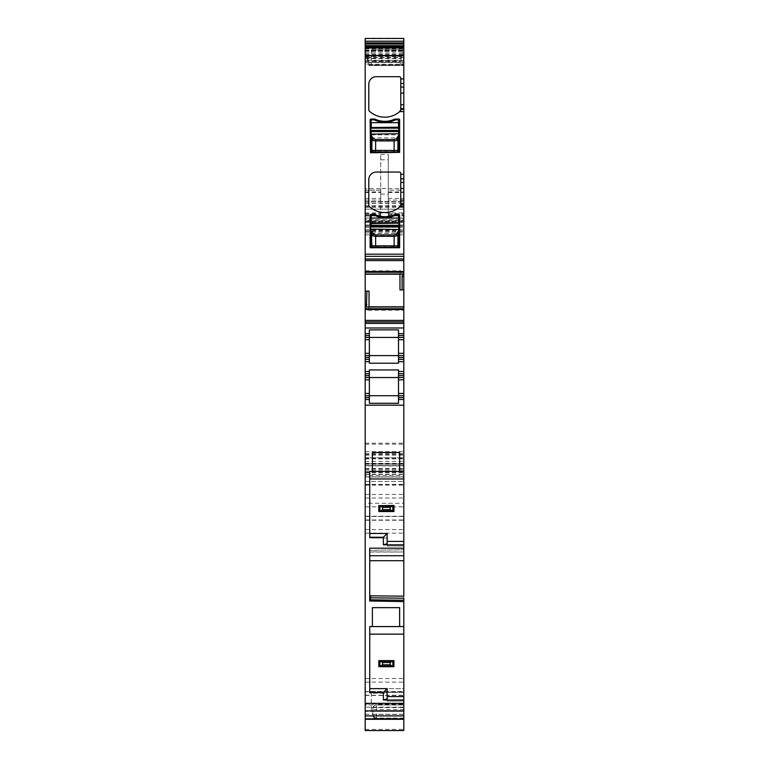 <?xml version="1.0" encoding="UTF-8"?>
<svg xmlns="http://www.w3.org/2000/svg" width="769" height="769" viewBox="0 0 769 769"><rect width="100%" height="100%" fill="white"/><g stroke="black" fill="none" stroke-linecap="round" stroke-linejoin="round"><path stroke-width="0.58" stroke-dasharray="3.85 2.88" d="M365.198 38.45L365.198 188.713L380.713 188.713L380.713 154.454L380.713 188.578L388.287 188.578L388.287 154.454L388.287 200.065L388.287 198.373L403.802 198.373L403.802 190.222L388.287 190.222L388.287 198.373M365.198 214.551L380.713 214.551L380.713 190.222L365.198 190.222L365.198 218.185L380.713 218.185L380.713 188.578M380.713 194.115L388.287 194.115L388.287 188.578M388.287 194.115L388.287 218.185L388.287 190.222L403.802 190.222L403.802 225.038L365.198 225.038L365.198 220.472L403.802 220.472M380.713 218.185L380.713 214.551M365.198 188.713L365.198 200.065L365.198 190.222L380.713 190.222L380.713 200.065L380.713 188.713M365.198 200.065L380.713 200.065L365.198 200.065M365.198 215.954L380.713 215.954L365.198 215.954M365.198 218.185L365.198 220.472M365.198 221.857L365.198 209.149L403.802 209.149L365.198 209.149L365.198 201.574L365.198 225.038L403.802 225.038L403.802 201.574L403.802 231.469L403.802 219.742L365.198 219.742L365.198 221.857L403.802 221.857M365.198 201.959L403.802 201.959L365.198 201.959M365.198 464.072L365.198 219.742L403.802 219.742L403.802 464.216L365.198 463.842L403.802 464.072M365.198 475.53L365.198 463.842L403.802 463.842L403.802 477.049L365.198 477.049L365.198 475.53L403.802 475.53M365.198 465.908L365.198 484.422L365.198 454.412L365.198 477.049L403.802 477.049L403.802 454.412L403.802 484.422L403.802 465.726L365.198 465.726L403.802 465.726L403.802 457.786L365.198 457.786L365.198 465.908L403.802 465.908M365.198 457.786L403.802 457.786L403.802 730.54L365.198 730.54L365.198 457.786M365.198 711.402L365.198 691.687L365.198 719.284L365.198 711.402L403.802 711.402L403.802 691.687L403.802 705L376.55 705A3.787 3.787 0 0 0 374.032 705.961L376.55 704.519L403.802 704.519M365.198 718.554L403.802 718.554L403.802 719.284L403.802 711.402M372.773 714.891L372.773 709.537L376.55 709.537L376.55 718.467A3.787 3.585 180 0 1 372.773 714.891A3.787 3.787 0 0 0 376.55 718.669L376.55 718.669A3.787 3.778 0 0 1 372.773 714.891L372.773 708.787L374.032 705.961M372.773 714.536L374.311 717.323L376.55 718.381L403.802 718.554M376.55 704.519L376.55 705A3.787 3.787 0 0 0 372.773 708.787L372.773 709.537M369.36 359.383L365.198 359.383M369.36 363.218L369.36 337.437L365.198 337.437M369.36 337.437L369.36 333.65L365.198 333.65M369.033 291.047L365.198 291.182M402.072 273.937L365.198 274.043L365.198 270.832L400.937 270.832L365.198 270.832L365.198 273.937L402.072 273.937L400.937 270.832M399.967 274.197L400.87 270.832M366.9 56.127L369.033 64.029L365.198 64.038L365.198 47.563L365.198 57.415L365.198 56.127L366.9 56.127L366.9 57.415L365.198 57.415M365.198 57.406L366.9 57.406L366.409 55.829L403.802 56.195L403.802 47.563L403.802 54.724L402.1 54.724L402.591 52.667L399.967 63.923L402.1 54.724M365.198 64.038L365.198 56.127M403.802 355.605L398.505 355.605L398.505 329.863M403.802 399.505L398.505 399.505L398.505 369.937M365.198 399.505L369.36 399.505L369.36 369.937M365.198 377.55L369.36 377.55M365.198 373.763L369.36 373.763M399.717 206.948A22.705 22.705 0 0 1 369.274 206.428A1.509 1.509 0 0 1 368.793 205.323L368.793 179.629A7.565 7.565 0 0 1 376.368 172.054L399.255 172.054A1.509 1.509 0 0 1 400.774 173.573L400.774 205.323M400.293 206.428A1.509 1.509 0 0 0 400.668 205.871M403.802 541.414L387.153 541.414L387.153 545.961L387.153 541.414L403.802 541.414L403.802 545.961L403.802 541.414L387.153 541.414L387.153 533.475L369.745 533.475L369.745 478.972L403.802 478.972M393.728 505.473L379.098 505.473M393.728 511.529L379.098 511.529M378.819 505.473L378.819 511.529M369.745 478.972L369.745 471.407L403.802 471.407M403.802 715.881L365.198 715.881L365.198 704.904L403.802 704.904L403.802 715.881L403.802 704.904L365.198 704.904L365.198 715.881M403.802 709.537L376.55 709.537L376.55 705L403.802 705L403.802 718.381M398.505 399.505L398.505 403.292M369.36 399.505L369.36 403.292M370.495 595.821L370.495 601.012L369.745 600.993L369.745 550.335L403.802 549.739L403.802 560.716L369.745 560.716L369.745 548.191M387.153 541.414L387.153 543.693M387.153 533.475L387.153 538.012L387.153 533.475L369.745 533.475L369.745 538.012L369.745 533.475L387.153 533.475M399.64 471.407L399.64 452.48L372.388 452.48L372.388 471.407M387.153 538.012L369.745 538.012L387.153 538.012M371.254 49.822L371.254 64.961L371.254 49.822L403.802 49.822L403.802 61.174L403.802 46.034L371.254 46.034L403.802 46.034L403.802 49.822L371.254 49.822M371.254 692.417L371.254 711.335L371.254 692.417L403.802 692.417L403.802 707.557L403.802 688.63L371.254 688.63L403.802 688.63L403.802 692.417L371.254 692.417M398.505 355.605L398.505 363.218M369.36 333.65L369.36 329.863M369.033 306.821L368.13 310.186L366.515 306.975M374.282 119.07L370.879 119.07A0.759 0.759 0 0 0 370.12 119.829L370.495 152.752L399.64 152.377L399.64 119.829A0.759 0.759 0 0 0 398.88 119.07L395.477 119.07A2.653 2.653 0 0 0 394.401 119.301A23.464 23.464 0 0 1 375.359 119.301A2.653 2.653 0 0 0 374.282 119.07M370.12 247.743L370.12 215.195A0.759 0.759 0 0 1 370.879 214.445L374.282 214.445A2.653 2.653 0 0 1 375.359 214.666A23.464 23.464 0 0 0 394.401 214.666A2.653 2.653 0 0 1 395.477 214.445L398.88 214.445A0.759 0.759 0 0 1 399.64 215.195L399.64 247.743L370.12 247.743M400.774 109.957L400.774 78.207A1.509 1.509 0 0 0 399.255 76.689L376.368 76.689A7.565 7.565 0 0 0 368.793 84.254L368.793 109.957A1.509 1.509 0 0 0 369.274 111.063A22.705 22.705 0 0 0 399.717 111.582M400.293 111.063A1.509 1.509 0 0 0 400.668 110.505M369.033 64.029L369.033 65.538L368.822 64.942L403.802 64.942L403.802 65.548L403.802 54.724M369.024 65.548L403.802 65.538L369.033 65.538L366.515 56.195M398.88 122.694L398.88 119.829L395.477 119.829A23.464 23.464 0 0 1 374.282 119.829L370.879 119.829L370.879 134.844L398.88 134.844L398.88 130.413M398.88 218.06L398.88 215.195L395.477 215.195A23.464 23.464 0 0 1 374.282 215.195L370.879 215.195L370.879 222.549M398.88 226.951L398.88 225.778M370.879 233.267L398.88 233.267L398.88 230.21L370.879 230.21L370.879 246.234L398.88 246.234L398.88 235.939L370.879 235.939M370.879 225.778L370.879 229.479M388.287 215.954L403.802 215.954L388.287 215.954M388.287 188.713L403.802 188.713L403.802 200.065L388.287 200.065L403.802 200.065L403.802 198.373M403.802 188.713L403.802 38.45M403.802 56.002L402.1 56.012M399.967 63.923L403.802 63.914M368.13 62.5L403.802 62.5L403.802 64.942M403.802 62.5L403.802 56.195M365.198 51.388L403.802 51.388L365.198 51.388M365.198 259.095L403.802 259.095M399.967 289.971L403.802 289.836M368.13 310.186L403.802 310.186L403.802 306.975L366.861 306.975M368.063 310.186L403.802 310.186L403.802 306.975M365.198 321.923L403.802 321.923M398.505 333.65L403.802 333.65M398.505 359.383L403.802 359.383M398.505 373.763L403.802 373.763M398.505 395.718L403.802 395.718M403.802 545.961L387.153 545.961L403.802 545.961M369.745 552.017L403.802 552.017L403.802 549.739L369.745 550.335L369.745 560.716M403.802 552.017L403.802 560.716M370.495 601.012L403.802 601.589L403.802 695.272L403.802 520.248L365.198 520.248L365.198 695.272L365.198 691.485L403.802 691.485M365.198 503.272L365.198 481.375L365.198 503.272L403.802 503.272L403.802 520.017L403.802 481.375L403.802 503.272M365.198 691.485L365.198 520.248M403.802 596.177L403.802 520.248M403.802 600.291L403.802 598.224M403.802 711.335L371.254 711.335L403.802 711.335L403.802 707.557L403.802 711.335M371.254 64.961L403.802 64.961L403.802 61.174L403.802 64.961L371.254 64.961M369.745 537.252L369.745 533.475M372.388 626.572L372.388 607.645L399.64 607.645L399.64 626.572M403.802 696.579L387.153 696.579L387.153 701.117L403.802 701.117L387.153 701.117L387.153 696.579L403.802 696.579L403.802 701.117L403.802 696.579L387.153 696.579L387.153 698.848M369.745 692.417L369.745 626.572L403.802 626.572M369.745 693.177L369.745 688.63L369.745 693.177L387.153 693.177L387.153 688.63L369.745 688.63L387.153 688.63L387.153 693.177L369.745 693.177M387.153 696.579L387.153 688.63L369.745 688.63M378.819 660.629L378.819 666.685M393.728 660.629L379.098 660.629M398.505 152.377L371.254 152.377M370.879 152.002L370.879 134.844M398.88 152.002L398.88 140.573L370.879 140.573M370.879 137.891L398.88 137.891L398.88 140.573M398.88 137.891L398.88 134.844M398.505 247.743L371.254 247.743M370.879 247.368L370.879 246.234M398.88 247.368L398.88 246.234M398.88 233.267L398.88 235.939M380.713 159.789L388.287 159.789M380.713 154.454L388.287 154.454M365.198 198.373L380.713 198.373M365.198 191.914L380.713 191.914M365.198 192.558L380.713 192.558M365.198 215.474L380.713 215.474M388.287 218.185L403.802 218.185M365.198 218.031L403.802 218.031M365.198 206.467L403.802 206.467M365.198 205.736L403.802 205.736M365.198 203.468L403.802 203.468M365.198 201.699L403.802 201.699L365.198 201.699M365.198 203.391L403.802 203.391M365.198 207.332L403.802 207.332M365.198 212.926L403.802 212.926M365.198 221.635L403.802 221.635M365.198 225.384L403.802 225.384M365.198 227.297L403.802 227.297M365.198 230.921L403.802 230.921M365.198 229.671L403.802 229.671M365.198 221.145L403.802 221.145M365.198 222.472L403.802 222.472M365.198 226.394L403.802 226.394M365.198 232.94L403.802 232.94M365.198 234.901L403.802 234.901M365.198 443.165L403.802 443.165M365.198 444.146L403.802 444.146M365.198 451.653L403.802 451.653M365.198 453.614L403.802 453.614M365.198 461.362L403.802 461.362M365.198 465.562L403.802 465.562M365.198 470.051L403.802 470.051M365.198 471.714L403.802 471.714M365.198 472.589L403.802 472.589M365.198 474.415L403.802 474.415M365.198 468.879L403.802 468.879M365.198 455.152L403.802 455.152M365.198 458.199L403.802 458.199M365.198 468.532L403.802 468.532M365.198 472.108L403.802 472.108M365.198 484.355L403.802 484.355M365.198 476.857L403.802 476.857M365.198 474.146L403.802 474.146M365.198 463.351L403.802 463.351M365.198 458.901L403.802 458.901M365.198 457.872L403.802 457.872M365.198 468.975L403.802 468.975M365.198 484.499L403.802 484.499M365.198 714.276L403.802 714.276M365.198 729.387L403.802 729.387M365.198 703.943L403.802 703.943M376.55 705A3.787 3.787 0 0 0 372.773 708.787M403.802 714.382L372.773 714.382A3.787 3.778 0 0 0 376.55 718.169L403.802 718.169M403.802 718.467L376.55 718.381M365.198 272.322L400.178 272.322M401.447 271.611L400.37 271.611M365.198 55.829L366.409 55.829M365.198 61.472L400.178 61.472M365.198 62.424L399.967 62.424M365.198 60.684L400.37 60.684M365.198 58.752L400.87 58.752M365.198 58.482L400.937 58.482M365.198 56.695L401.447 56.695M365.198 54.599L402.072 54.599M365.198 54.339L402.139 54.339M365.198 53.051L402.485 53.051M365.198 52.926L402.514 52.926M403.802 707.124L365.198 707.124M365.198 718.967L403.802 718.967M365.198 695.464L403.802 695.464M365.198 691.706L403.802 691.706M376.55 718.669L403.802 718.669L376.55 718.669M388.287 215.474L403.802 215.474M388.287 214.551L403.802 214.551M388.287 192.558L403.802 192.558M388.287 191.914L403.802 191.914M365.198 46.342L403.802 46.342M365.198 38.767L403.802 38.767M403.802 52.667L402.591 52.667M368.63 64.298L403.802 64.298M368.063 62.241L403.802 62.241M367.553 60.299L403.802 60.299M366.928 57.762L403.802 57.762M366.861 57.483L403.802 57.483M366.486 56.079L403.802 56.079M365.198 50.792L403.802 50.792M365.198 50.341L403.802 50.341L365.198 50.341M365.198 50.023L403.802 50.023M365.198 48.889L403.802 48.889M368.822 308.696L403.802 308.696M368.63 309.417L367.553 309.417M366.928 307.081L403.802 307.081M403.802 551.969L369.745 551.863M365.198 506.838L403.802 506.838M365.198 485.162L403.802 485.162M365.198 481.394L403.802 481.394L365.198 481.375M365.198 494.448L403.802 494.448M365.198 498.024L403.802 498.024M403.802 516.23L365.198 516.23M365.198 519.998L403.802 519.998M365.198 529.572L403.802 529.572M365.198 516.489L403.802 516.489L365.198 516.46M365.198 533.148L403.802 533.148M365.198 695.243L403.802 695.243M365.198 682.113L403.802 682.113M365.198 678.537L403.802 678.537M371.254 707.557L403.802 707.557L371.254 707.557M403.802 61.174L371.254 61.174L403.802 61.174M370.879 150.868L398.88 150.868M365.198 213.686L380.713 213.686M365.198 201.574L403.802 201.574L365.198 201.574M365.198 231.469L403.802 231.469M365.198 464.216L403.802 464.216M365.198 454.412L403.802 454.412M365.198 484.422L403.802 484.422M403.802 718.063L376.55 718.063L374.311 717.323M365.198 691.687L403.802 691.687M388.287 213.686L403.802 213.686M365.198 520.017L403.802 520.017M365.198 695.272L403.802 695.272"/><path stroke-width="1.15" d="M365.198 718.9L365.198 730.55L403.802 730.55L403.802 718.9L365.198 718.9L365.198 395.718L398.505 395.718L398.505 397.611L403.802 397.611L403.802 399.505L398.505 399.505L398.505 403.292L369.36 403.292L369.36 395.718L365.198 395.718L365.198 377.55L403.802 377.55L398.505 377.55L398.505 379.819L403.802 379.819L403.802 375.657L398.505 375.657L398.505 377.55M365.198 337.437L398.505 337.437L398.505 329.863L369.36 329.863L369.36 333.65L365.198 333.65L365.198 355.605L369.36 355.605L365.198 355.605L365.198 359.383L369.36 359.383L369.36 363.218L398.505 363.218L398.505 361.661L403.802 361.661L403.802 371.494L398.505 371.494L398.505 375.657M365.198 359.383L365.198 361.661L369.36 361.661M369.36 333.65L369.36 359.383M366.486 306.994L403.802 306.994L403.802 321.923L365.198 321.923L365.198 291.182L366.9 291.124L366.409 307.071L403.802 306.975L403.802 276.465L402.1 276.465L402.591 273.947L365.198 274.043L365.198 272.245L403.802 272.245L403.802 276.465M369.033 306.975L369.033 291.047L366.9 291.124M365.198 291.182L365.198 274.043L402.514 274.033M403.802 289.836L399.967 289.971L399.967 274.043M369.36 355.605L398.505 355.605L398.505 361.661M369.36 395.718L369.36 373.763L365.198 373.763L365.198 361.661M365.198 377.55L365.198 373.763M369.36 373.763L369.36 369.937L398.505 369.937L398.505 371.494M400.774 205.323L400.774 173.573A1.509 1.509 0 0 0 399.255 172.054L376.368 172.054A7.565 7.565 0 0 0 368.793 179.629L368.793 205.323A1.509 1.509 0 0 0 369.274 206.428A22.705 22.705 0 0 0 400.293 206.428L400.774 205.323A1.509 1.509 0 0 1 400.668 205.871M369.745 478.972L403.802 478.972L403.802 541.414L387.153 541.414M382.606 509.636L382.606 507.367L379.896 505.666L379.896 511.327L382.606 509.636L390.181 509.636L393.959 511.529L393.959 505.473L393.959 511.529L378.819 511.529L378.819 505.473M403.802 478.972L403.802 471.407L369.745 471.407L369.745 537.252L383.366 537.252L383.366 544.827L387.153 543.693L387.153 533.475L383.366 537.252M383.366 544.827L403.802 544.827L403.802 548.191L369.745 548.191L369.745 600.993L403.802 601.589L403.802 634.137L369.745 634.137L403.802 634.137L403.802 715.881L365.198 715.881M403.802 715.881L403.802 718.9M369.36 399.505L365.198 399.505M398.505 399.505L398.505 397.611M403.802 379.819L403.802 395.718L398.505 395.718L398.505 379.819M369.745 560.716L403.802 560.716L403.802 596.177L370.495 595.821L370.495 601.012M369.745 533.475L387.153 533.475M398.505 337.437L403.802 337.437L403.802 355.605L398.505 355.605L398.505 337.437L403.802 337.437L403.802 333.65L398.505 333.65M402.1 289.894L402.1 276.465M374.282 119.07L370.879 119.07A0.759 0.759 0 0 0 370.12 119.829L370.495 152.752L399.64 152.377L399.64 119.829A0.759 0.759 0 0 0 398.88 119.07L395.477 119.07A2.653 2.653 0 0 0 394.401 119.301A23.464 23.464 0 0 1 375.359 119.301A2.653 2.653 0 0 0 374.282 119.07M370.12 247.743L370.12 215.195A0.759 0.759 0 0 1 370.879 214.445L374.282 214.445A2.653 2.653 0 0 1 375.359 214.666A23.464 23.464 0 0 0 394.401 214.666A2.653 2.653 0 0 1 395.477 214.445L398.88 214.445A0.759 0.759 0 0 1 399.64 215.195L399.64 247.743L370.12 247.743M400.774 109.313L400.774 78.207A1.509 1.509 0 0 0 399.255 76.689L376.368 76.689A7.565 7.565 0 0 0 368.793 84.254L368.793 109.957A1.509 1.509 0 0 0 369.274 111.063A22.705 22.705 0 0 0 399.717 111.582L400.774 109.313L403.802 109.313L403.802 259.095L365.198 259.095L365.198 256.346L403.802 256.346M403.802 206.948L399.717 206.948L400.293 206.428M403.802 111.582L399.717 111.582A22.705 22.705 0 0 0 400.293 111.063M400.668 110.505A1.509 1.509 0 0 0 400.774 109.957M398.88 134.114L398.88 119.829L395.477 119.829A23.464 23.464 0 0 1 374.282 119.829L370.879 119.829L371.254 127.558L398.88 127.183L398.88 122.694L371.254 122.694L371.254 128.163L398.505 128.163L398.505 119.829M398.88 230.21L398.88 222.549M370.879 222.549L371.254 215.195L370.879 222.549M398.448 230.835L396.419 234.093L397.929 235.535L398.88 226.951L398.88 229.479L371.254 229.114L370.879 230.21M365.198 41.209L365.198 38.45L403.802 38.45L403.802 41.209L365.198 41.209L365.198 42.901L403.802 42.901L403.802 109.313M365.198 41.247L403.802 41.209M403.802 41.247L403.802 42.901M403.802 47.563L365.198 47.563L365.198 42.901M365.198 47.563L365.198 256.346M365.198 272.245L365.198 259.095M365.198 260.614L403.802 260.614L403.802 259.095M403.802 260.614L403.802 272.245M365.198 321.923L365.198 323.432L403.802 323.432L403.802 333.65M403.802 321.923L403.802 323.432M403.802 327.978L365.198 327.978L365.198 323.432M365.198 327.978L365.198 333.65M398.505 359.383L403.802 359.383L403.802 355.605M403.802 359.383L403.802 361.661M403.802 371.494L403.802 373.763L398.505 373.763M403.802 373.763L403.802 375.657M403.802 395.718L403.802 397.611M403.802 560.716L403.802 555.727L369.745 555.727M370.495 597.811L403.802 598.224L403.802 601.589L403.802 600.291L370.495 599.82M399.64 471.407L399.64 452.48L372.388 452.48L372.388 471.407M403.802 541.414L403.802 544.827M403.802 548.191L403.802 555.727M403.802 471.407L403.802 399.505M399.64 607.645L372.388 607.645L372.388 626.572L399.64 626.572L399.64 607.645M403.802 626.572L399.64 626.572M372.388 626.572L369.745 626.572L369.745 692.417L383.366 692.417L383.366 699.982L403.802 699.982M369.745 688.63L387.153 688.63L383.366 692.417M383.366 699.982L387.153 698.848L387.153 688.63M403.802 696.579L387.153 696.579M382.606 664.791L382.606 662.522L390.181 662.522L390.181 664.791L382.606 664.791L379.098 666.685L393.959 666.685L393.959 660.629L393.959 666.685L378.819 666.685L378.819 660.629M375.637 151.916L396.381 151.983A1.509 1.509 -68.2 0 0 397.9 150.474A1.509 1.509 -68.2 0 1 396.381 151.983L371.254 152.377L373.369 151.983L371.869 150.474A1.509 1.509 68.2 0 0 373.369 151.983L375.637 151.916L375.637 150.397L371.869 150.474L370.879 152.002L370.879 135.642L371.869 140.304L371.869 150.474M398.505 152.377L397.9 150.474L375.637 150.397L375.637 140.948L371.869 140.304L373.369 138.862L375.637 139.506L394.122 139.506L394.122 151.916M396.419 138.728L397.929 140.169L398.448 135.469L396.381 138.862A1.509 1.442 15.7 0 1 397.89 140.304L394.122 140.948L375.637 140.948L375.637 139.506M398.823 135.825L398.851 151.983M398.88 127.789L398.505 133.748L370.879 134.114L371.254 130.413L398.88 130.413L398.88 127.183M370.879 131.586L370.879 127.183M398.88 131.586L371.254 131.586L370.927 135.825M371.254 135.286L370.879 134.114M371.302 135.469L373.34 138.728A1.509 1.442 164.3 0 0 371.831 140.169M371.283 247.733L398.505 247.743L396.381 247.349L397.89 245.84L371.869 245.84A1.509 1.509 68.2 0 0 373.369 247.358L371.869 245.84L370.879 247.368L373.369 247.358M398.477 247.733L398.88 247.368L397.89 245.84A1.509 1.509 -68.2 0 1 396.391 247.358M370.879 231.017L370.879 247.368M371.254 230.652L371.869 245.84M396.419 234.093L396.381 234.228A1.509 1.442 15.7 0 1 397.89 235.679L394.122 236.314L375.637 236.314L371.869 235.679L373.369 234.228L375.637 234.872L394.122 234.872L394.122 247.282L375.637 247.282L375.637 234.872M370.879 223.154L398.505 222.923L398.88 215.195L395.477 215.195A23.464 23.464 0 0 1 374.282 215.195L371.254 215.195M398.505 230.652L398.851 247.358M398.88 229.479L398.88 231.017M371.302 230.835L373.34 234.093A1.509 1.442 164.3 0 0 371.831 235.535M370.879 226.951L371.254 223.529L398.88 223.154M382.606 662.522L379.098 660.629L393.728 660.629L392.834 660.888L392.834 666.435L393.728 666.685M390.181 662.522L392.834 660.888M390.181 664.791L392.834 666.435M379.896 505.666L393.728 505.473L392.834 505.723L392.834 511.27M379.896 511.327L378.819 511.529M382.606 507.367L390.181 507.367L392.834 505.723M390.181 509.636L390.181 507.367M369.36 357.498L365.198 357.498M369.36 353.327L365.198 353.327M369.36 339.706L365.198 339.706M365.198 335.544L369.36 335.544M365.198 304.553L366.9 304.553M365.198 307.071L366.409 307.071M365.198 274.197L399.967 274.197M369.36 379.819L365.198 379.819M369.36 393.449L365.198 393.449M369.36 375.657L365.198 375.657M369.36 371.494L365.198 371.494M403.802 710.892L365.198 710.892M369.36 397.611L365.198 397.611M365.198 44.025L403.802 44.025M365.198 45.679L403.802 45.679M365.198 46.726L403.802 46.726M365.198 47.313L403.802 47.313M365.198 47.995L403.802 47.995M365.198 55.503L403.802 55.503M400.774 83.485L403.802 83.485M400.774 78.957L403.802 78.957M400.774 87.07L403.802 87.07M400.774 93.107L403.802 93.107M400.774 104.747L403.802 104.747M400.774 108.535L403.802 108.535M400.774 178.85L403.802 178.85M400.774 174.332L403.802 174.332M400.774 182.445L403.802 182.445M400.774 188.472L403.802 188.472M400.774 200.113L403.802 200.113M400.774 203.9L403.802 203.9M400.774 204.679L403.802 204.679M365.198 254.183L403.802 254.183M403.802 258.999L365.198 258.999M365.198 271.534L403.802 271.534M403.802 273.947L402.591 273.947M369.033 306.821L403.802 306.821M365.198 308.773L403.802 308.773M365.198 309.494L403.802 309.494M365.198 320.404L403.802 320.404M398.505 335.544L403.802 335.544M403.802 339.706L398.505 339.706M403.802 353.327L398.505 353.327M403.802 357.498L398.505 357.498M403.802 393.449L398.505 393.449M365.198 703.347L403.802 703.347M403.802 405.176L365.198 405.176M397.9 150.474L397.929 140.169M370.879 130.413L370.879 127.789M370.879 122.694L371.254 119.829M396.381 138.862L394.122 139.506M396.381 247.349L394.122 247.282M375.637 247.282L373.369 247.349M398.505 215.195L398.505 218.06L370.879 218.06M397.89 245.84L397.929 235.535M371.254 225.778L398.505 225.778L398.505 226.951L371.254 226.951L371.254 225.778M396.381 234.228L394.122 234.872M380.751 661.273L392.084 661.273M379.896 660.831L379.896 666.492M380.751 666.041L392.084 666.041M380.751 506.117L392.084 506.117M380.751 510.885L392.084 510.885M365.198 719.284L403.802 719.284"/></g></svg>

